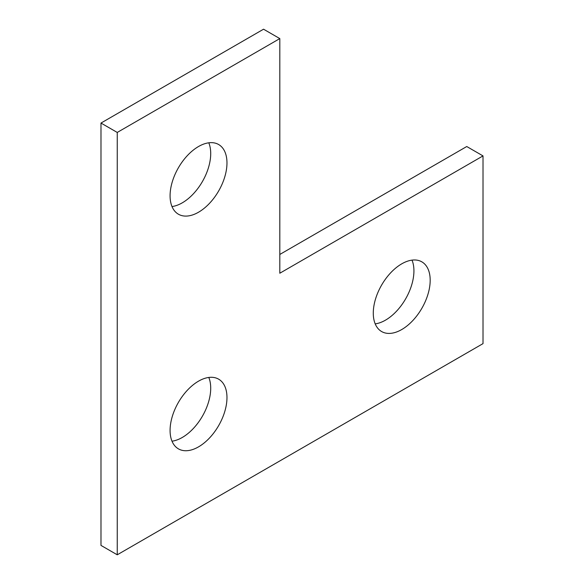 <?xml version="1.0" encoding="UTF-8"?>
<svg xmlns="http://www.w3.org/2000/svg" width="584" height="584" viewBox="0 0 584 584"><rect width="100%" height="100%" fill="white"/><g stroke="black" fill="none" stroke-linecap="round" stroke-linejoin="round"><path stroke-width="0.88" d="M117.245 554.8L100.988 545.412L100.988 123.056L117.245 132.444L279.809 38.588L279.809 273.232L483.012 155.906L483.012 343.626L117.245 554.8L117.245 132.444M100.988 123.056L263.552 29.2L279.809 38.588M279.809 254.456L466.755 146.526L483.012 155.906M171.995 206.553A40.23 23.229 120 0 0 210.714 153.563A40.23 23.229 120 0 0 208.795 142.81M171.995 441.19A40.23 23.229 120 0 0 210.714 388.207A40.23 23.229 120 0 0 208.795 377.446M375.205 323.872A40.23 23.229 120 0 0 413.925 270.881A40.23 23.229 120 0 0 412.005 260.128M430.182 280.269A40.23 23.229 -60 0 1 412.618 320.762A40.23 23.229 -60 0 1 381.615 331.537A40.23 23.229 -60 0 1 381.615 285.08A40.23 23.229 -60 0 1 421.845 261.851A40.23 23.229 -60 0 1 430.182 280.269M226.972 397.587A40.23 23.229 -60 0 1 209.415 438.08A40.23 23.229 -60 0 1 178.412 448.855A40.23 23.229 -60 0 1 178.412 402.398A40.23 23.229 -60 0 1 218.642 379.169A40.23 23.229 -60 0 1 226.972 397.587M226.972 162.943A40.23 23.229 -60 0 1 209.415 203.436A40.23 23.229 -60 0 1 178.412 214.211A40.23 23.229 -60 0 1 178.412 167.754A40.23 23.229 -60 0 1 218.642 144.525A40.23 23.229 -60 0 1 226.972 162.943"/></g></svg>
